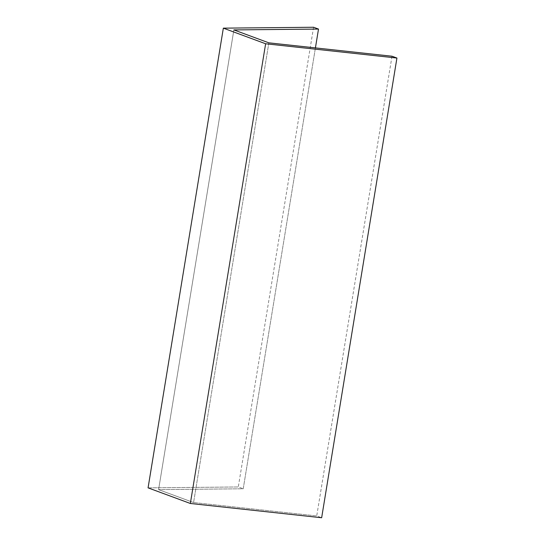 <?xml version="1.0" encoding="UTF-8"?>
<svg xmlns="http://www.w3.org/2000/svg" width="545" height="545" viewBox="0 0 545 545"><rect width="100%" height="100%" fill="white"/><g stroke="black" fill="none" stroke-linecap="round" stroke-linejoin="round"><path stroke-width="0.41" stroke-dasharray="2.73 2.04" d="M392.005 56.224L316.727 515.931L321.652 517.75L316.727 515.931L392.005 56.224M268.855 42.837L193.577 502.544L316.727 515.931L193.577 502.544L268.855 42.837M233.873 29.914L158.595 489.621L193.577 502.544L158.595 489.621L233.873 29.914M315.419 47.899L243.227 488.776L158.595 489.621L243.227 488.776L315.419 47.899M313.579 27.25L238.301 486.957L243.227 488.776L238.301 486.957L313.579 27.25M148.07 487.857L238.301 486.957L148.07 487.857"/><path stroke-width="0.82" d="M148.07 487.857L223.348 28.149L265.633 43.77L190.348 503.478L148.07 487.857L190.348 503.478L265.633 43.77L396.93 58.043L321.652 517.75L190.348 503.478L321.652 517.75L396.93 58.043L392.005 56.224L268.855 42.837L233.873 29.914L318.505 29.069L315.419 47.899L318.505 29.069L313.579 27.25L223.348 28.149L148.07 487.857M223.348 28.149L265.633 43.77L396.93 58.043L392.005 56.224L268.855 42.837L233.873 29.914L318.505 29.069L313.579 27.25L223.348 28.149"/></g></svg>
